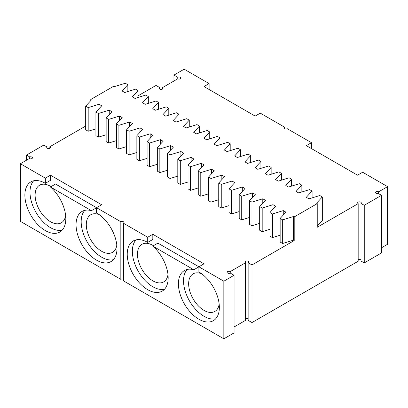 <?xml version="1.0" encoding="UTF-8"?>
<svg xmlns="http://www.w3.org/2000/svg" width="408" height="408" viewBox="0 0 408 408"><rect width="100%" height="100%" fill="white"/><g stroke="black" fill="none" stroke-linecap="round" stroke-linejoin="round"><path stroke-width="0.61" d="M361.009 259.978A1.81 1.045 0 0 0 358.173 259.769M234.065 326.992L245.58 320.341L245.58 262.726A1.81 1.045 180 0 1 245.05 261.987A1.81 1.045 180 0 1 246.86 260.942A1.81 1.045 180 0 1 248.671 261.987A1.81 1.045 180 0 1 248.141 262.726L248.141 320.341L251.981 322.56L358.173 261.248L358.173 203.628A1.81 1.045 180 0 1 357.643 202.893A1.81 1.045 180 0 1 359.453 201.848A1.81 1.045 180 0 1 361.264 202.893A1.81 1.045 180 0 1 361.009 203.424L361.009 261.038L364.252 262.91L381.521 252.94L381.521 195.32L364.252 205.29L364.252 262.91M381.521 195.32L378.282 193.448A1.81 1.045 180 0 1 376.467 193.458A1.81 1.045 180 0 1 375.554 192.55A1.81 1.045 180 0 1 376.671 191.587A1.81 1.045 180 0 1 378.644 191.811L387.6 186.64L387.6 244.259L381.521 247.768M29.718 158.732L29.718 156.932A1.81 1.045 180 0 1 31.533 156.927A1.81 1.045 180 0 1 32.446 157.83A1.81 1.045 180 0 1 31.329 158.799A1.81 1.045 180 0 1 29.356 158.569L20.4 163.741L20.4 221.36L120.834 279.347L120.834 221.728L96.528 207.692L96.528 212.864A28.953 16.713 60 0 1 115.439 238.374A28.953 16.713 60 0 1 111.002 261.574A28.953 16.713 60 0 1 82.054 244.861A28.953 16.713 60 0 1 82.054 211.431A28.953 16.713 60 0 1 91.448 210.671L96.528 207.738M123.394 279.347A1.81 1.045 0 0 0 120.834 279.347M147.706 237.242L123.394 223.207L123.394 280.821L223.834 338.808L223.834 281.194L198.885 266.786L198.885 271.957A28.953 16.713 60 0 1 217.796 297.468A28.953 16.713 60 0 1 213.359 320.668A28.953 16.713 60 0 1 184.406 303.955A28.953 16.713 60 0 1 184.406 270.524A28.953 16.713 60 0 1 193.805 269.765L152.781 246.08A28.953 16.713 60 0 1 167.448 271.203A28.953 16.713 60 0 1 162.18 291.123A28.953 16.713 60 0 1 133.227 274.405A28.953 16.713 60 0 1 133.227 240.975A28.953 16.713 60 0 1 147.706 242.413L152.821 239.455L152.821 234.284L147.706 237.242L147.706 242.413M230.229 273.064L230.229 271.59A1.81 1.045 180 0 0 228.256 271.361A1.81 1.045 180 0 0 227.139 272.33A1.81 1.045 180 0 0 228.256 273.294A1.81 1.045 180 0 0 230.229 273.064L234.065 275.283L234.065 332.903L223.834 338.808M245.58 318.867A1.81 1.045 180 0 1 248.141 318.867M361.009 203.424L364.252 205.29M378.644 193.657L378.644 191.811M284.606 128.653L284.606 127.179A1.81 1.045 0 0 0 284.075 127.913A1.81 1.045 0 0 0 285.192 128.882A1.81 1.045 0 0 0 287.166 128.653L311.472 142.688L311.472 147.859L310.835 148.231M387.6 186.64L362.651 172.237L357.535 175.19L306.357 145.646L311.472 142.688M173.936 81.008L173.936 75.097L184.166 69.192L209.115 83.594L204 86.552L255.179 116.096L260.294 113.144L284.606 127.179M209.115 83.594L209.115 88.766L208.478 89.133M177.771 77.316A1.81 1.045 180 0 1 179.744 77.092A1.81 1.045 180 0 1 180.861 78.056A1.81 1.045 180 0 1 179.744 79.019A1.81 1.045 180 0 1 177.771 78.795L177.771 77.316L173.936 75.097M162.42 89.133L162.42 87.659L177.771 78.795M162.42 87.659A1.81 1.045 180 0 1 162.95 88.398A1.81 1.045 180 0 1 161.14 89.439A1.81 1.045 180 0 1 159.329 88.398A1.81 1.045 180 0 1 159.859 87.659L156.019 85.44L138.088 95.798M159.859 89.133L159.859 87.659M90.77 100.648L90.77 99.476L113.801 86.18L114.51 86.588L125.338 83.237L127.852 84.691L122.048 90.943L124.746 92.499L135.573 89.148L138.088 90.596L132.279 96.849L134.982 98.41L145.809 95.059L148.323 96.507L142.514 102.76L145.217 104.321L156.045 100.965L158.554 102.418L152.75 108.671L155.453 110.226L166.28 106.876L168.79 108.329L162.986 114.577L165.689 116.137L176.516 112.787L179.025 114.235L173.221 120.487L175.924 122.048L186.752 118.697L189.261 120.146L183.457 126.398L186.16 127.954L196.988 124.603L199.497 126.057L193.693 132.309L196.396 133.865L207.223 130.514L209.732 131.963L203.929 138.215L206.626 139.776L217.459 136.425L219.968 137.873L214.164 144.126L216.862 145.681L227.695 142.331L230.204 143.784L224.4 150.037L227.098 151.592L237.93 148.242L240.44 149.695L234.636 155.943L237.334 157.503L248.166 154.153L250.675 155.601L244.871 161.854L247.569 163.414L258.402 160.064L260.911 161.512L255.107 167.764L257.805 169.32L268.637 165.969L271.147 167.423L265.343 173.675L268.041 175.231L278.873 171.88L281.382 173.329L275.579 179.581L278.276 181.142L289.109 177.791L291.618 179.239L285.814 185.492L288.512 187.048L299.339 183.697L301.854 185.15L296.05 191.403L298.748 192.959L309.575 189.608L312.089 191.061L306.286 197.309L308.983 198.869L319.811 195.519L322.325 196.967L316.521 203.22L317.23 203.628L317.23 227.266L358.173 203.628M49.827 148.231L49.827 146.752L85.675 126.057M49.827 146.752A1.81 1.045 180 0 1 50.357 147.492A1.81 1.045 180 0 1 48.547 148.537A1.81 1.045 180 0 1 46.736 147.492A1.81 1.045 180 0 1 46.991 146.962L43.748 145.09L26.479 155.06L26.479 160.232M46.991 148.022L46.991 146.962M29.718 156.932L26.479 155.06M20.4 163.741L45.349 178.148L45.349 183.314L50.465 180.361L50.465 175.19L101.643 204.739L96.528 207.692L55.544 184.034L50.429 186.986A28.953 16.713 60 0 1 65.091 212.109A28.953 16.713 60 0 1 59.823 232.024A28.953 16.713 60 0 1 30.875 215.312A28.953 16.713 60 0 1 30.875 181.881A28.953 16.713 60 0 1 45.349 183.314M50.429 186.986L91.448 210.671M123.394 223.207A1.81 1.045 0 0 0 123.925 222.467A1.81 1.045 0 0 0 122.808 221.503A1.81 1.045 0 0 0 120.834 221.728M234.065 275.283L223.834 281.194M245.58 262.726L230.229 271.59M248.141 262.726L251.981 264.94L251.981 322.56M283.254 215.072L283.254 210.605L285.952 212.165L280.148 218.418L280.148 242.056L282.662 243.505L293.49 240.154L294.199 240.562L251.981 264.94M294.199 240.562L294.199 216.929L317.23 203.628M317.23 226.093L322.325 220.606L322.325 196.967M280.148 235.207L272.427 237.594L272.427 213.96L269.912 212.507L275.721 206.254L273.018 204.699L262.191 208.049L259.677 206.596L265.486 200.348L262.783 198.788L251.955 202.139L249.446 200.69L255.25 194.438L252.547 192.877L241.72 196.228L239.21 194.779L245.014 188.527L242.311 186.971L231.484 190.322L228.975 188.868L234.779 182.616L232.076 181.06L221.248 184.411L218.739 182.963L224.543 176.71L221.84 175.149L211.013 178.5L208.503 177.052L214.307 170.799L211.604 169.238L200.777 172.594L198.268 171.141L204.071 164.888L201.374 163.333L190.541 166.683L188.032 165.23L193.836 158.982L191.138 157.422L180.305 160.772L177.796 159.324L183.6 153.071L180.902 151.511L170.07 154.861L167.561 153.413L173.364 147.161L170.666 145.605L159.834 148.956L157.325 147.502L163.129 141.25L160.431 139.694L149.598 143.045L147.089 141.596L152.893 135.344L150.195 133.783L139.363 137.134L136.853 135.686L142.657 129.433L139.959 127.872L129.127 131.228L126.618 129.775L132.421 123.522L129.724 121.967L118.891 125.317L116.382 123.864L122.186 117.616L119.488 116.056L108.661 119.406L106.146 117.958L111.95 111.705L109.252 110.145L98.425 113.495L95.911 112.047L101.714 105.794L99.017 104.239L88.189 107.59L85.675 106.136L91.479 99.883L90.77 99.476M269.912 212.507L269.912 236.145L272.427 237.594M269.912 229.296L262.191 231.688L262.191 208.049M259.677 206.596L259.677 230.234L262.191 231.688M259.677 223.385L251.955 225.777L251.955 202.139M249.446 200.69L249.446 224.329L251.955 225.777M249.446 217.479L241.72 219.866L241.72 196.228M239.21 194.779L239.21 218.418L241.72 219.866M239.21 211.568L231.484 213.96L231.484 190.322M228.975 188.868L228.975 212.507L231.484 213.96M228.975 205.657L221.248 208.049L221.248 184.411M218.739 182.963L218.739 206.596L221.248 208.049M218.739 199.752L211.013 202.139L211.013 178.5M208.503 177.052L208.503 200.69L211.013 202.139M208.503 193.841L200.777 196.228L200.777 172.594M198.268 171.141L198.268 194.779L200.777 196.228M198.268 187.93L190.541 190.322L190.541 166.683M188.032 165.23L188.032 188.868L190.541 190.322M188.032 182.019L180.305 184.411L180.305 160.772M177.796 159.324L177.796 182.963L180.305 184.411M177.796 176.113L170.07 178.5L170.07 154.861M167.561 153.413L167.561 177.052L170.07 178.5M167.561 170.202L159.834 172.594L159.834 148.956M157.325 147.502L157.325 171.141L159.834 172.594M157.325 164.291L149.598 166.683L149.598 143.045M147.089 141.596L147.089 165.235L149.598 166.683M147.089 158.386L139.363 160.772L139.363 137.134M136.853 135.686L136.853 159.324L139.363 160.772M136.853 152.475L129.127 154.861L129.127 131.228M126.618 129.775L126.618 153.413L129.127 154.861M126.618 146.564L118.891 148.956L118.891 125.317M116.382 123.864L116.382 147.502L118.891 148.956M116.382 140.653L108.661 143.045L108.661 119.406M106.146 117.958L106.146 141.596L108.661 143.045M106.146 134.747L98.425 137.134L98.425 113.495M95.911 112.047L95.911 135.686L98.425 137.134M95.911 128.836L88.189 131.228L88.189 107.59M85.675 106.136L85.675 129.775L88.189 131.228M45.349 178.148L50.465 175.19M152.781 246.08L157.901 243.127L198.885 266.786L204 263.833L152.821 234.284M113.332 259.702A28.953 16.713 60 0 1 87.169 241.903A28.953 16.713 60 0 1 84.838 210.35M62.154 230.153A28.953 16.713 60 0 1 35.991 212.359A28.953 16.713 60 0 1 33.66 180.8M136.017 239.894A28.953 16.713 -120 0 0 138.348 271.453A28.953 16.713 -120 0 0 164.511 289.246M193.805 269.765L198.885 266.832M187.196 269.443A28.953 16.713 -120 0 0 189.526 300.997A28.953 16.713 -120 0 0 215.689 318.796M167.989 274.594A21.711 12.536 60 0 1 163.679 281.897A21.711 12.536 60 0 1 141.964 269.362A21.711 12.536 60 0 1 141.964 244.29A21.711 12.536 60 0 1 153.408 245.718M116.816 245.045A21.711 12.536 60 0 1 112.501 252.353A21.711 12.536 60 0 1 90.79 239.817A21.711 12.536 60 0 1 90.79 214.746A21.711 12.536 60 0 1 99.272 214.659M312.089 197.906L312.089 191.061M301.854 192L301.854 185.15M291.618 186.089L291.618 179.239M281.382 180.178L281.382 173.329M271.147 174.272L271.147 167.423M260.911 168.361L260.911 161.512M250.675 162.45L250.675 155.601M240.44 156.544L240.44 149.695M230.204 150.634L230.204 143.784M219.968 144.723L219.968 137.873M209.732 138.812L209.732 131.963M199.497 132.906L199.497 126.057M189.261 126.995L189.261 120.146M179.025 121.084L179.025 114.235M168.79 115.178L168.79 108.329M158.554 109.267L158.554 102.418M148.323 103.357L148.323 96.507M138.088 97.446L138.088 90.596M127.852 91.54L127.852 84.691M219.167 304.139A21.711 12.536 60 0 1 214.858 311.447A21.711 12.536 60 0 1 193.142 298.911A21.711 12.536 60 0 1 193.142 273.839A21.711 12.536 60 0 1 201.629 273.758M65.637 215.501A21.711 12.536 60 0 1 61.322 222.804A21.711 12.536 60 0 1 39.612 210.268A21.711 12.536 60 0 1 39.612 185.196A21.711 12.536 60 0 1 51.056 186.624M99.017 108.701L99.017 104.239M109.252 114.612L109.252 110.145M119.488 120.523L119.488 116.056M129.724 126.429L129.724 121.967M139.959 132.34L139.959 127.872M150.195 138.251L150.195 133.783M160.431 144.157L160.431 139.694M170.666 150.067L170.666 145.605M180.902 155.978L180.902 151.511M191.138 161.889L191.138 157.422M201.374 167.795L201.374 163.333M211.604 173.706L211.604 169.238M221.84 179.617L221.84 175.149M232.076 185.523L232.076 181.06M242.311 191.434L242.311 186.971M252.547 197.345L252.547 192.877M262.783 203.255L262.783 198.788M273.018 209.161L273.018 204.699M283.254 210.605L272.427 213.96M280.148 218.418L282.662 219.866L282.662 243.505M293.49 240.154L293.49 216.515L282.662 219.866M293.49 216.515L294.199 216.929"/></g></svg>
